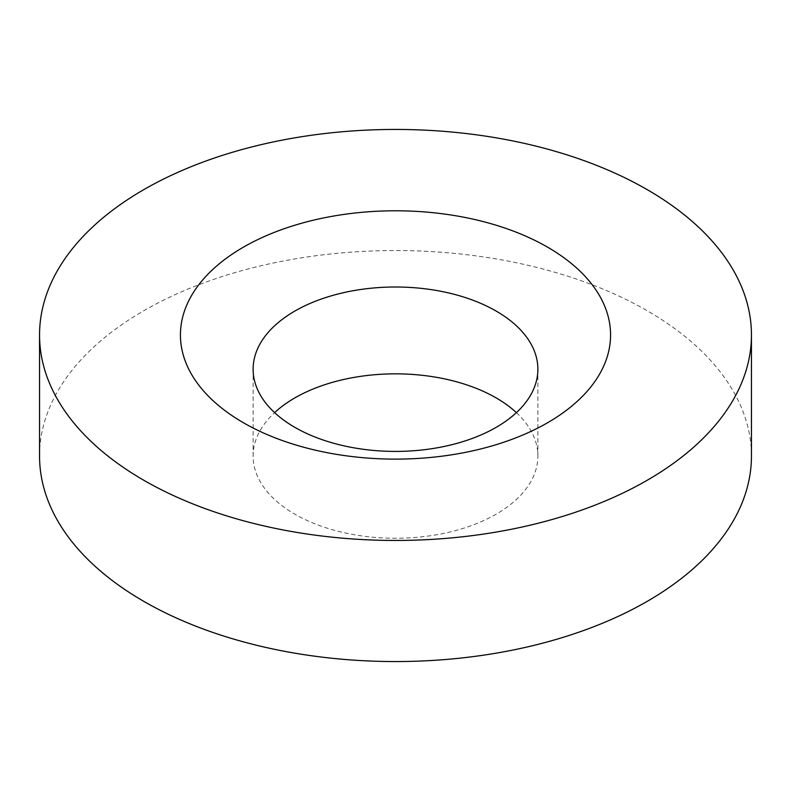 <?xml version="1.0" encoding="UTF-8"?>
<svg xmlns="http://www.w3.org/2000/svg" width="791" height="791" viewBox="0 0 791 791"><rect width="100%" height="100%" fill="white"/><g stroke="black" fill="none" stroke-linecap="round" stroke-linejoin="round"><path stroke-width="0.59" stroke-dasharray="3.96 2.97" d="M516.394 412.625A142.38 82.205 180 0 1 537.88 456.051A142.38 82.205 180 0 1 449.99 531.997A142.38 82.205 180 0 1 294.825 514.17A142.38 82.205 180 0 1 253.12 456.051A142.38 82.205 180 0 1 274.606 412.625M39.55 456.051A355.95 205.502 180 0 1 259.28 266.181A355.95 205.502 180 0 1 647.196 310.734A355.95 205.502 180 0 1 751.45 456.051M253.12 456.051L253.12 369.209M537.88 456.051L537.88 369.209"/><path stroke-width="1.19" d="M274.606 412.625A142.38 82.205 180 0 1 496.175 397.922A142.38 82.205 180 0 1 516.394 412.625M294.825 427.338A142.38 82.205 180 0 1 253.12 369.209A142.38 82.205 180 0 1 341.01 293.263A142.38 82.205 180 0 1 496.175 311.081A142.38 82.205 180 0 1 537.88 369.209A142.38 82.205 180 0 1 449.99 445.155A142.38 82.205 180 0 1 294.825 427.338M647.196 189.632A355.95 205.502 180 0 1 751.45 334.949A355.95 205.502 180 0 1 531.72 524.819A355.95 205.502 180 0 1 143.804 480.266A355.95 205.502 180 0 1 39.55 334.949A355.95 205.502 180 0 1 259.28 145.089A355.95 205.502 180 0 1 647.196 189.632M751.45 334.949L751.45 456.051A355.95 205.502 180 0 1 531.72 645.911A355.95 205.502 180 0 1 143.804 601.368A355.95 205.502 180 0 1 39.55 456.051L39.55 334.949M243.43 422.75A215.053 124.157 180 0 1 243.43 247.158A215.053 124.157 180 0 1 547.57 247.158A215.053 124.157 180 0 1 547.57 422.75A215.053 124.157 180 0 1 243.43 422.75"/></g></svg>
